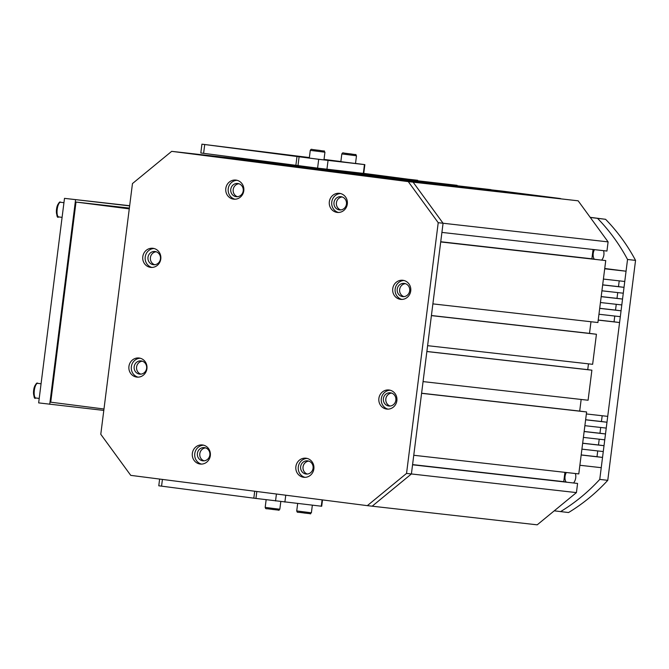 <?xml version="1.0" encoding="UTF-8"?>
<svg xmlns="http://www.w3.org/2000/svg" width="669" height="669" viewBox="0 0 669 669"><rect width="100%" height="100%" fill="white"/><g stroke="black" fill="none" stroke-linecap="round" stroke-linejoin="round"><path stroke-width="1" d="M590.284 217.467L605.596 219.307A184.728 174.35 96.4 0 1 635.55 260.383L607.77 480.317L599.759 479.405L627.539 259.48L635.55 260.383M590.192 217.333L605.596 219.307M554.241 510.832L568.55 512.538A184.728 174.35 96.4 0 0 607.77 480.317M594.064 259.087A9.976 9.416 96.4 0 1 594.465 249.646M565.882 481.948A9.976 9.416 96.4 0 1 565.054 476.361A9.976 9.416 96.4 0 1 566.334 472.506M603.538 250.666A9.976 9.416 96.4 0 1 601.749 260.074M575.373 473.527A9.976 9.416 96.4 0 1 573.617 482.934M627.539 259.48A184.728 174.35 -83.6 0 0 597.584 218.403M560.538 511.634A184.728 174.35 -83.6 0 0 599.759 479.405M340.864 161.538L324.03 159.414M309.371 157.558L201.929 144.169L200.817 152.967L317.591 168.12L363.752 173.43L364.856 164.633L355.523 163.42M364.856 164.633L318.703 159.322L201.929 144.169M233.54 148.209L258.359 151.261L233.54 148.209M322.508 499.91L321.705 506.257L255.943 498.438L158.779 485.786L159.623 479.063M320.51 150.55L313.585 149.672L320.51 150.55M324.942 152.214L323.963 159.916L314.213 158.712L309.304 158.06L310.274 150.366C311.821 148.359 310.006 149.672 318.427 150.249C328.412 151.938 322.366 149.831 324.942 152.214L310.274 150.366M352.053 154.121L345.137 153.234L352.053 154.121M356.485 155.777L355.515 163.479L345.756 162.274L340.856 161.622L341.826 153.929C343.364 151.922 341.55 153.234 349.979 153.811C359.964 155.501 353.909 153.402 356.485 155.777L341.826 153.929M608.096 241.885L443.07 223.245L441.916 232.411L606.942 251.051L608.096 241.885L578.141 200.809L404.469 181.056L413.116 182.169L408.266 181.617L438.22 222.702L406.543 473.418L367.331 505.647L130.748 475.366L100.785 434.29L132.462 183.574L171.682 151.345L408.266 181.617M594.657 259.271L591.898 258.811L593.077 249.487M605.738 260.584L597.91 322.525L432.885 303.885L440.712 241.944L605.738 260.584L440.72 241.877M596.43 334.257L592.634 364.312L427.608 345.672L431.405 315.617L596.43 334.257L589.506 333.371L590.978 321.747M588.469 363.844L587.742 369.648L591.889 370.183L588.093 400.238L423.067 381.598L426.864 351.534L591.889 370.183M581.16 399.452L579.697 411.084L586.613 411.962L578.785 473.911L413.76 455.271L421.587 393.322L586.613 411.962M564.92 472.347L563.75 481.672L566.501 482.132M412.564 464.738L577.581 483.444L576.427 492.601L537.207 524.831L367.331 505.647M417.632 180.438L363.76 173.371M457.078 185.313L263.695 163.044L457.069 185.397M490.979 189.653L297.588 167.384L490.954 189.82M560.497 198.551L502.043 191.075L337.025 172.426L395.479 179.911L560.48 198.685M417.648 180.27L252.623 161.63L194.169 154.146L315.517 167.852M306.519 166.706L171.682 151.345M577.581 483.444L412.556 464.796L411.402 473.961L372.181 506.19L411.402 473.961L406.543 473.418M576.427 492.601L411.402 473.961L443.07 223.245L413.116 182.169L443.07 223.245L438.22 222.702M412.581 464.637L566.509 482.023M563.75 481.672L412.581 464.595M594.666 259.171L440.729 241.777M297.872 165.594L176.532 151.888L413.116 182.169L578.141 200.809M587.742 369.648L426.872 351.476M579.697 411.084L421.604 393.221M591.898 258.811L440.737 241.735M589.506 333.371L431.421 315.517M142.338 361.176A6.648 6.28 -83.6 0 0 140.875 374.138M205.567 447.87A6.648 6.28 -83.6 0 0 204.104 460.841M308.802 461.083A6.648 6.28 -83.6 0 0 307.339 474.053M391.574 393.071A6.648 6.28 -83.6 0 0 390.111 406.033M405.397 283.664A6.648 6.28 -83.6 0 0 403.934 296.626A6.648 6.28 96.4 0 1 405.406 283.664M342.168 196.962A6.648 6.28 -83.6 0 0 340.705 209.924M238.933 183.749A6.648 6.28 -83.6 0 0 237.47 196.711M156.161 251.77A6.648 6.28 -83.6 0 0 154.698 264.732A6.648 6.28 96.4 0 1 156.161 251.77M132.42 360.006A9.609 9.065 -83.6 0 0 129.176 370.208A9.609 9.065 -83.6 0 0 136.852 377.099A9.609 9.065 -83.6 0 0 146.937 368.577A9.609 9.065 -83.6 0 0 139.01 358.007A9.609 9.065 -83.6 0 0 132.42 360.006M192.346 453.356A9.609 9.065 -83.6 0 0 200.257 464.052A9.609 9.065 -83.6 0 0 210.342 455.522A9.609 9.065 -83.6 0 0 202.414 444.96A9.609 9.065 -83.6 0 0 192.346 453.356M297.655 473.677A9.609 9.065 -83.6 0 0 303.793 477.298A9.609 9.065 -83.6 0 0 313.878 468.777A9.609 9.065 -83.6 0 0 305.95 458.206A9.609 9.065 -83.6 0 0 296.986 463.107A9.609 9.065 -83.6 0 0 297.655 473.677M386.674 409.068A9.609 9.065 -83.6 0 0 386.799 409.085A9.609 9.065 -83.6 0 0 396.884 400.564A9.609 9.065 -83.6 0 0 388.957 389.994A9.609 9.065 -83.6 0 0 378.88 398.456A9.609 9.065 -83.6 0 0 386.674 409.068M407.245 297.379A9.609 9.065 -83.6 0 0 410.49 287.177A9.609 9.065 -83.6 0 0 402.813 280.278A9.609 9.065 -83.6 0 0 392.728 288.807A9.609 9.065 -83.6 0 0 400.656 299.369A9.609 9.065 -83.6 0 0 407.245 297.379M347.32 204.028A9.609 9.065 -83.6 0 0 339.409 193.333A9.609 9.065 -83.6 0 0 329.324 201.854A9.609 9.065 -83.6 0 0 337.251 212.424A9.609 9.065 -83.6 0 0 347.32 204.028M242.011 183.699A9.609 9.065 -83.6 0 0 235.873 180.078A9.609 9.065 -83.6 0 0 225.788 188.608A9.609 9.065 -83.6 0 0 233.724 199.17A9.609 9.065 -83.6 0 0 242.68 194.278A9.609 9.065 -83.6 0 0 242.011 183.699M152.992 248.308A9.609 9.065 -83.6 0 0 152.867 248.291A9.609 9.065 -83.6 0 0 142.781 256.821A9.609 9.065 -83.6 0 0 150.709 267.383A9.609 9.065 -83.6 0 0 160.794 258.92A9.609 9.065 -83.6 0 0 152.992 248.308M154.071 248.517A9.609 9.065 -83.6 0 0 145.206 257.097A9.609 9.065 -83.6 0 0 151.938 267.433M155.049 251.519A6.648 6.28 -83.6 0 0 154.965 251.502A6.648 6.28 -83.6 0 0 147.983 257.406A6.648 6.28 -83.6 0 0 153.469 264.723A6.648 6.28 -83.6 0 0 160.451 258.861A6.648 6.28 -83.6 0 0 155.049 251.519M237.077 180.304A9.609 9.065 -83.6 0 0 228.213 188.884A9.609 9.065 -83.6 0 0 234.944 199.22M241.977 185.99A6.648 6.28 -83.6 0 0 230.755 189.394A6.648 6.28 -83.6 0 0 242.446 193.316A6.648 6.28 -83.6 0 0 241.977 185.99M340.613 193.55A9.609 9.065 -83.6 0 0 331.749 202.13A9.609 9.065 -83.6 0 0 338.472 212.474M346.45 204.104A6.648 6.28 -83.6 0 0 340.973 196.694A6.648 6.28 -83.6 0 0 333.99 202.598A6.648 6.28 -83.6 0 0 339.476 209.915A6.648 6.28 -83.6 0 0 346.45 204.104M404.017 280.503A9.609 9.065 -83.6 0 0 395.153 289.083A9.609 9.065 -83.6 0 0 401.885 299.419M407.262 295.238A6.648 6.28 -83.6 0 0 404.201 283.397A6.648 6.28 -83.6 0 0 397.21 289.301A6.648 6.28 -83.6 0 0 407.262 295.238M390.161 390.219A9.609 9.065 -83.6 0 0 381.297 398.799A9.609 9.065 -83.6 0 0 388.02 409.135M388.798 406.008A6.648 6.28 -83.6 0 0 388.881 406.024A6.648 6.28 -83.6 0 0 395.864 400.121A6.648 6.28 -83.6 0 0 390.378 392.803A6.648 6.28 -83.6 0 0 383.396 398.665A6.648 6.28 -83.6 0 0 388.798 406.008M307.146 458.432A9.609 9.065 -83.6 0 0 299.127 463.952A9.609 9.065 -83.6 0 0 300.088 473.953A9.609 9.065 -83.6 0 0 305.014 477.348M301.87 471.536A6.648 6.28 -83.6 0 0 313.092 468.133A6.648 6.28 -83.6 0 0 301.401 464.211A6.648 6.28 -83.6 0 0 301.87 471.536M203.619 445.186A9.609 9.065 -83.6 0 0 194.771 453.632A9.609 9.065 -83.6 0 0 201.478 464.102M197.397 453.423A6.648 6.28 -83.6 0 0 202.874 460.824A6.648 6.28 -83.6 0 0 209.857 454.92A6.648 6.28 -83.6 0 0 204.371 447.611A6.648 6.28 -83.6 0 0 197.397 453.423M140.214 358.233A9.609 9.065 -83.6 0 0 134.845 360.282A9.609 9.065 -83.6 0 0 131.458 369.848A9.609 9.065 -83.6 0 0 138.073 377.149M136.585 362.289A6.648 6.28 -83.6 0 0 139.645 374.122A6.648 6.28 -83.6 0 0 146.628 368.226A6.648 6.28 -83.6 0 0 136.585 362.289M103.979 409.002L50.727 402.186L76.007 202.055L129.368 208.084M76.007 202.055L129.268 208.87M103.804 410.415L38.651 402.889L64.492 198.358L129.644 205.885M64.492 198.358L129.661 205.718M49.723 404.302L75.564 199.772M581.913 449.142L603.279 451.558L604.015 445.688L582.657 443.279M601.916 290.798L623.282 293.206L624.018 287.344L602.66 284.927M601.18 296.66L622.538 299.068L621.802 304.939L600.436 302.522M599.7 308.384L621.058 310.801L620.314 316.663L598.956 314.254M604.701 268.796L626.059 271.213L624.762 281.482L603.396 279.065M598.211 320.117L619.578 322.533L607.72 416.369L586.362 413.952M585.618 419.814L606.984 422.231L606.239 428.093L584.882 425.685M584.137 431.547L605.504 433.964L604.759 439.826L583.393 437.409M579.881 465.273L601.239 467.681L602.535 457.42L581.177 455.004M626.059 271.213L604.734 268.486M624.018 287.344L618.491 286.633L619.218 280.855M622.538 299.068L617.002 298.366L617.738 292.579M621.058 310.801L615.522 310.09L616.258 304.311M619.578 322.533L614.042 321.822L614.769 316.036M606.984 422.231L601.448 421.52L602.175 415.742M605.504 433.964L599.968 433.253L600.695 427.466M604.015 445.688L598.487 444.985L599.215 439.199M602.535 457.42L596.999 456.71L597.735 450.931M136.593 366.997A6.648 6.28 96.4 0 1 142.355 361.176M199.981 456.291A6.648 6.28 96.4 0 1 205.6 447.887M304.295 471.812A6.648 6.28 96.4 0 1 308.835 461.1M388.915 405.481A6.648 6.28 96.4 0 1 391.599 393.079M340.722 209.924A6.648 6.28 96.4 0 1 341.048 197.179M237.487 196.711A6.648 6.28 96.4 0 1 235.605 185.137M582.666 443.196L598.487 444.985M584.146 431.463L599.968 433.253M585.626 419.739L601.448 421.52M602.669 284.843L618.491 286.633M598.228 320.033L614.042 321.822M599.708 308.309L615.522 310.09M601.188 296.576L617.002 298.366M581.185 454.92L596.999 456.71M204.722 144.546L203.61 153.343M296.986 156.546L295.874 165.343M299.102 156.814L297.989 165.611M318.703 159.322L317.591 168.12M328.044 160.485L326.932 169.282M364.446 164.599L363.334 173.396M253.827 498.162L254.705 491.23M255.943 498.438L256.821 491.506M161.564 486.162L162.416 479.422M321.287 506.216L322.09 499.852M284.885 502.101L285.763 495.202M275.544 500.947L276.422 494.006M307.941 513.449L299.896 512.437M297.663 503.548L296.727 510.94L311.386 512.797L312.348 505.204M276.389 509.887L268.353 508.875M266.145 499.743L265.175 507.378L272.5 508.34L279.834 509.226L280.804 501.608M315.684 149.956L319.807 150.425L315.684 149.956M347.236 153.519L351.359 153.987L347.236 153.519M34.663 396.684A6.28 2.074 -82.7 0 1 33.659 390.27A6.28 2.074 -82.7 0 1 36.243 384.324M41.068 383.772L37.69 383.337A7.392 2.442 97.3 0 0 34.328 390.362A7.392 2.442 97.3 0 0 35.817 397.996L39.22 398.431M57.534 215.61A6.28 2.074 -82.7 0 1 56.53 209.196A6.28 2.074 -82.7 0 1 59.115 203.251M63.94 202.699L60.57 202.264A7.392 2.442 97.3 0 0 57.208 209.288A7.392 2.442 97.3 0 0 58.688 216.923L62.092 217.358M296.727 510.94C297.722 513.265 296.283 511.551 304.596 513.081C314.681 513.926 308.3 514.461 311.386 512.797M265.175 507.378C266.17 509.703 264.74 507.98 273.044 509.519C283.138 510.363 276.749 510.899 279.834 509.226M37.69 383.337C36.954 382.292 35.716 383.872 33.994 388.104C33.509 396.24 34.119 399.544 35.817 397.996M60.57 202.264C59.825 201.218 58.596 202.799 56.873 207.03C56.38 215.167 56.99 218.47 58.688 216.923"/></g></svg>
